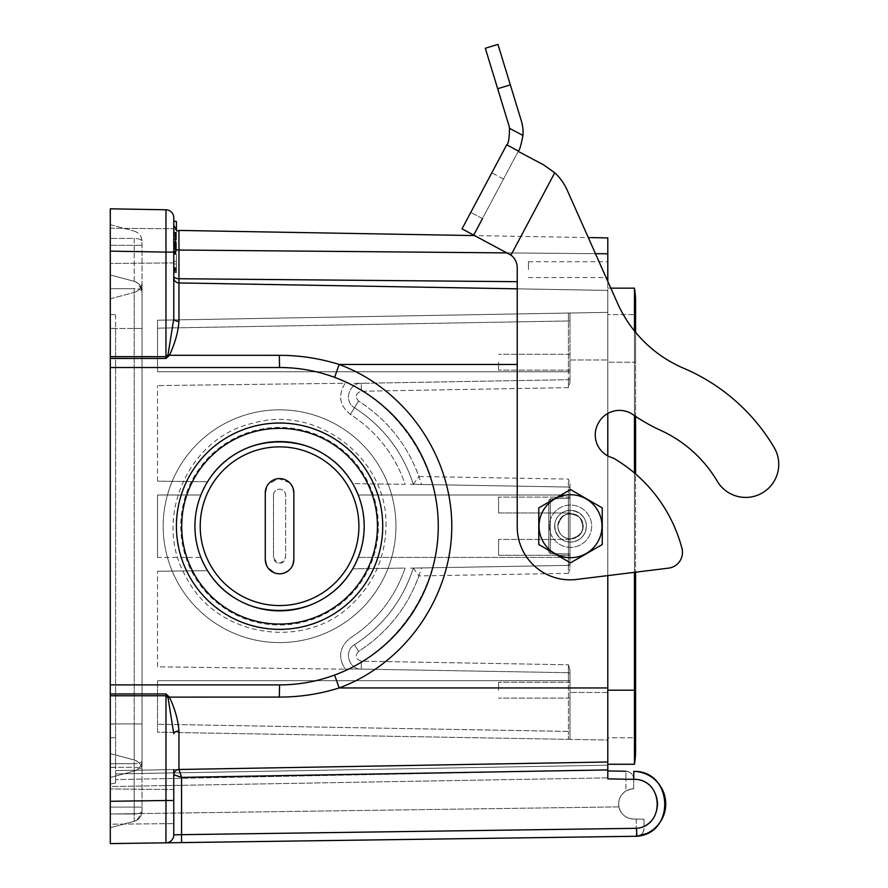 <?xml version="1.0" encoding="UTF-8"?>
<svg xmlns="http://www.w3.org/2000/svg" width="888" height="888" viewBox="0 0 888 888"><rect width="100%" height="100%" fill="white"/><g stroke="black" fill="none" stroke-linecap="round" stroke-linejoin="round"><path stroke-width="0.67" stroke-dasharray="4.44 3.33" d="M181.707 526.207A97.858 97.858 0 0 1 328.493 441.458A97.858 97.858 0 0 1 328.493 610.955A97.858 97.858 0 0 1 181.707 526.207A97.858 97.858 0 0 0 279.565 624.064A97.858 97.858 0 0 0 377.433 526.207A97.858 97.858 0 0 0 279.565 428.349A97.858 97.858 0 0 0 181.707 526.207A97.858 97.858 0 0 1 328.493 441.458A97.858 97.858 0 0 1 328.493 610.955A97.858 97.858 0 0 1 181.707 526.207A97.858 97.858 0 0 1 279.565 428.349A97.858 97.858 0 0 1 377.433 526.207A97.858 97.858 0 0 1 230.636 610.955A97.858 97.858 0 0 1 230.636 441.458A97.858 97.858 0 0 1 377.433 526.207A97.858 97.858 0 0 0 230.636 441.458A97.858 97.858 0 0 0 230.636 610.955A97.858 97.858 0 0 0 377.433 526.207A97.858 97.858 0 0 1 279.565 624.064A97.858 97.858 0 0 1 181.707 526.207M607.803 777.866L110.29 786.557L110.29 784.093L110.29 813.985L110.29 786.557L607.803 777.866L607.803 764.246L607.803 778.876L607.803 770.939L625.929 771.261C630.158 771.661 632.733 773.936 633.644 778.088C632.733 773.936 630.158 771.661 625.929 771.261A7.937 7.937 0 0 1 633.721 779.198L633.721 779.331A24.598 24.598 0 0 1 644.044 826.007L644.044 819.18L633.466 819.002A15.074 15.074 0 0 1 618.647 803.795A15.074 15.074 0 0 1 633.721 788.855L633.721 779.198A7.937 7.937 0 0 0 625.929 771.261L625.929 779.198L625.929 771.261A7.937 7.937 0 0 1 633.721 779.198L607.803 778.876L607.803 777.866L607.803 778.876L625.929 779.198L625.929 791.019C620.29 794.849 617.959 800.132 618.936 806.881C617.959 800.132 620.29 794.849 625.929 791.019C630.48 789.121 633.089 788.4 633.721 788.855C633.089 788.4 630.491 789.121 625.929 791.019L625.929 779.198L633.721 779.198A7.937 7.937 0 0 0 625.929 771.261M636.507 828.315L181.563 834.676L181.563 777.377L607.803 769.94L607.803 778.876L633.766 779.331C663.147 778.565 665.789 825.796 636.507 828.315L636.907 836.252C675.968 833.455 672.915 770.395 633.766 771.395L633.766 779.331M157.531 693.939L165.978 693.939L169.43 697.113C174.892 708.68 178.077 719.968 178.965 730.99L178.965 769.485A5.295 5.295 0 0 0 173.771 774.78L181.563 777.377L178.965 769.485A5.295 5.295 0 0 0 173.771 774.78L173.771 834.887L173.771 774.78A5.295 5.284 0 0 1 178.965 769.485L607.803 762.004L115.584 770.595L129.526 770.351L115.584 770.595L115.584 783.027L115.584 770.595L607.803 762.004L607.803 765.179L115.584 773.925L115.584 770.595L607.803 762.004L115.584 770.595L607.803 762.004L607.803 359.973L607.803 764.257L607.803 290.432L178.965 282.928L607.803 290.409L517.227 288.833L607.803 290.409L607.803 690.198L607.803 413.442M607.803 269.652L607.803 261.716L607.803 269.652M607.803 237.906L607.803 288.167L607.803 281.396L588.289 237.562L474.636 235.586L508.813 253.757L462.015 228.871L506.715 144.799L518.403 151.016C519.558 150.316 521.067 145.133 522.932 135.442A39.671 39.671 0 0 0 521.312 120.79L497.957 44.4M528.46 269.652L528.46 261.716L528.46 269.652M498.568 690.198L498.568 682.262L498.568 690.198M498.568 555.3L498.568 539.427L498.568 555.3L498.568 539.427L498.568 555.3L569.985 555.3L569.985 539.427L569.985 555.3L569.985 539.427L569.985 555.3L498.568 555.3M498.568 512.986L498.568 497.114L498.568 512.986L498.568 497.114L498.568 512.986L569.985 512.986L569.985 497.114L569.985 512.986L569.985 497.114L569.985 512.986L498.568 512.986M498.568 362.215L498.568 370.152L498.568 362.215M157.531 732.189L157.531 680.674L157.531 732.189L568.42 739.36L568.42 731.435L568.42 739.36L157.531 732.189M157.531 666.844L157.531 571.25L157.531 666.844L345.221 669.164L157.531 666.844M157.531 557.42L157.531 494.993L157.531 557.42L200.888 557.42C192.985 536.607 192.985 515.806 200.888 494.993C192.985 515.806 192.985 536.607 200.888 557.42L207.548 570.673L200.888 557.42L157.531 557.42M157.531 481.163L157.531 385.57L157.531 481.163L207.548 481.74L200.888 494.993L207.548 481.74L157.531 481.163M157.531 371.739L157.531 328.16L157.531 371.739L568.42 371.739L157.531 371.739M157.531 328.16L157.531 320.224L157.531 328.16L568.42 320.979L568.42 313.053L568.42 320.979L157.531 328.16M569.985 313.02L569.985 382.417L569.985 313.02L569.985 382.417L569.985 313.02L607.803 312.365L157.531 320.224L569.985 313.02L569.985 320.979L568.42 320.979L568.42 371.739L568.42 320.979L569.985 320.979L569.985 313.02M569.985 362.215L569.985 370.152L569.985 362.215M355.022 487.856L352.691 483.594L405.15 484.337C394.905 454.756 376.645 431.457 350.372 414.43C339.46 405.561 337.74 395.16 345.221 383.25L157.531 385.57L345.221 383.25C337.74 395.16 339.46 405.561 350.372 414.43C376.645 431.457 394.905 454.756 405.15 484.337L352.691 483.594L358.241 494.993C366.145 515.806 366.145 536.607 358.241 557.42L362.704 542.091L364.202 526.207L362.704 510.323L358.241 494.993L568.42 494.993L358.241 494.993M410.3 484.271L568.42 487.035L410.3 484.271M355.022 564.557L352.691 568.82C323.798 623.032 237.818 624.12 207.548 570.673L157.531 571.25L207.548 570.673C237.818 624.12 323.798 623.032 352.691 568.82L405.15 568.076C394.905 597.657 376.645 620.956 350.372 637.984C339.46 646.864 337.74 657.253 345.221 669.164L353.924 668.975L345.221 669.164C337.74 657.253 339.46 646.864 350.372 637.984C376.645 620.956 394.905 597.657 405.15 568.076L352.691 568.82L358.241 557.42A84.638 84.638 0 0 1 194.927 526.207A84.638 84.638 0 0 1 295.449 443.068A84.638 84.638 0 0 1 358.241 557.42L568.42 557.42L358.241 557.42M352.691 483.594C323.798 429.381 237.818 428.294 207.548 481.74C237.818 428.294 323.798 429.381 352.691 483.594M586.38 526.207C585.425 535.83 580.13 541.114 570.507 542.08C556.976 542.379 549.506 524.342 559.285 514.985C568.642 505.194 586.679 512.665 586.38 526.207C586.679 512.665 568.642 505.194 559.285 514.985C549.506 524.342 556.976 542.379 570.507 542.08C580.13 541.114 585.425 535.83 586.38 526.207M569.918 568.919L568.42 573.315L568.42 565.379L410.3 568.142L568.42 565.379L569.918 564.224A1.587 1.587 0 0 0 569.985 563.791L569.985 553.979L569.918 568.919L569.918 553.979L550.382 553.635L548.817 552.047L548.817 500.366L548.817 552.047L548.817 500.366L548.817 552.047L550.382 553.635L548.817 552.047L550.382 553.635L550.382 498.779L569.918 498.434L569.918 483.494L569.985 498.434L569.985 484.326M569.918 488.189L568.42 487.035A1.587 1.587 0 0 1 569.985 488.622L569.985 557.42L569.985 488.622A1.587 1.587 0 0 0 569.918 488.189L569.918 498.434L550.382 498.779L548.817 500.366L550.382 498.779L548.817 500.366L550.382 498.779L550.382 553.635L550.382 498.779L550.382 553.635L569.918 553.979L569.918 564.224M421.545 484.471L413.342 484.326C402.752 451.859 383.128 426.318 354.479 407.725C383.128 426.318 402.752 451.859 413.342 484.326C402.752 451.859 383.128 426.318 354.479 407.725C383.128 426.318 402.752 451.859 413.342 484.326L568.42 487.035L568.42 494.993L568.42 487.035A1.587 1.587 0 0 1 569.985 488.622A1.587 1.587 0 0 0 568.42 487.035L421.545 484.471C410.633 449.039 389.654 421.223 358.586 401.01C354.767 396.437 355.677 393.184 361.316 391.253L361.316 383.316C348.684 382.928 343.49 401.498 354.479 407.725C343.49 401.498 348.684 382.928 361.316 383.316L568.42 379.709L361.316 383.316C348.684 382.928 343.49 401.498 354.479 407.725C343.49 401.498 348.684 382.928 361.316 383.316L568.42 379.709L361.316 383.316L361.316 391.253L568.42 387.634L569.985 382.417L568.42 387.634L568.42 379.709L568.42 387.634L361.316 391.253C355.677 393.184 354.767 396.437 358.586 401.01C387.09 419.458 407.215 444.622 418.947 476.49L568.42 479.098L569.918 483.494M569.985 669.996L569.985 739.393L569.985 669.996L568.42 664.779L569.985 669.996L569.985 739.393L607.803 740.048L607.803 692.44L607.803 740.048L568.42 739.36L569.985 739.393L569.985 731.435L157.531 724.253L568.42 731.435L568.42 680.674L157.531 680.674L568.42 680.674L568.42 672.704L361.316 669.097C348.684 669.485 343.49 650.915 354.479 644.699C343.49 650.915 348.684 669.485 361.316 669.097L568.42 672.704L361.316 669.097C348.684 669.485 343.49 650.915 354.479 644.699C343.49 650.915 348.684 669.485 361.316 669.097L568.42 672.704L568.42 664.779L568.42 672.704A1.587 1.587 0 0 1 569.985 674.292A1.587 1.587 0 0 0 568.42 672.704A1.587 1.587 0 0 1 569.985 674.292A1.587 1.587 0 0 0 568.42 672.704L568.42 731.435L569.985 731.435L569.985 739.393L569.985 674.292A1.587 1.587 0 0 0 568.42 672.704A1.587 1.587 0 0 1 569.985 674.292L569.985 669.985M557.819 526.207C561.172 513.886 568.398 510.889 579.487 517.227C585.825 528.316 582.828 535.542 570.507 538.905C562.814 538.139 558.585 533.899 557.819 526.207C558.585 533.899 562.814 538.139 570.507 538.905C582.828 535.542 585.825 528.316 579.487 517.227C568.398 510.889 561.172 513.886 557.819 526.207M173.771 245.843L173.771 262.904L173.771 245.843M155.4 358.475L165.978 358.475L169.43 355.3C174.914 343.678 178.1 332.378 178.965 321.423A5.295 2.797 180 0 1 173.771 318.637L173.771 277.633A5.295 5.295 0 0 0 178.965 282.928A5.295 5.295 0 0 1 173.771 277.633A5.295 5.295 0 0 0 178.965 282.928L178.965 230.425M165.967 209.79L165.967 356.665L168.043 354.701L173.771 318.637L173.771 217.715A7.937 7.937 0 0 0 165.967 209.79L110.29 208.813M173.771 242.335L173.771 251.537L176.412 251.304L176.412 242.568L176.412 251.237L176.412 242.568L176.412 251.237L176.412 242.568L176.412 251.237L176.412 242.568L176.412 251.237L176.412 242.568L176.412 251.237L176.412 242.568L176.412 251.237L173.771 251.459L173.771 242.335L173.771 251.471L173.771 242.335L173.771 251.471L173.771 242.335L176.412 242.568L176.412 247.486L173.771 247.663L176.412 247.452L176.412 249.306L176.412 242.568L173.771 242.335M176.412 249.217L173.771 248.995L176.412 249.184L173.771 248.551L173.771 251.626L176.412 251.393M173.771 254.035L173.771 272.794L173.771 254.035L176.412 254.434L176.412 272.561L176.412 254.434L176.412 261.372L176.412 254.434L173.771 254.035M173.771 270.03L173.771 267.188L173.771 272.86L173.771 270.03L173.771 271.573L176.412 271.217L176.412 268.842L176.412 271.206L173.771 271.04L173.771 269.009L175.136 268.731L173.771 268.487L175.591 268.775L173.771 269.064L173.771 270.03M173.771 248.307L176.412 248.074L173.771 248.307M176.412 242.38L173.771 242.147L173.771 242.868L176.412 243.012L176.412 251.049L173.771 251.215L173.771 242.868L173.771 247.519L173.771 244.833L176.412 244.6L176.412 251.371M176.412 242.413L176.412 247.297L173.771 247.519L176.412 247.297L176.412 244.666L173.771 244.855L173.771 248.551L176.412 249.228M175.58 232.612L173.771 232.29L175.624 232.623L173.771 232.29L175.58 232.612L175.624 233.966L175.624 244.922L173.771 244.6L175.624 244.922L175.624 232.623L175.624 233.966L175.624 232.623L173.771 232.29L175.58 232.612L175.624 233.966L175.624 247.619L173.771 247.952L175.58 247.63L175.624 233.966L175.624 232.623L173.771 232.29L173.771 254.101L173.771 232.29L173.771 247.952L173.771 232.29L175.624 232.623L175.624 253.779L175.624 245.576L175.624 253.779L173.771 254.101M173.771 243.745L176.412 243.978L173.771 243.745M176.412 229.715L173.771 229.914L173.771 221.234L173.771 229.914L176.412 230.036L176.412 239.538L173.771 239.938L173.771 229.914L173.771 239.938L173.771 232.767L173.771 239.938L176.412 239.538L176.412 221.456M110.29 843.6L165.945 842.823A7.937 7.937 0 0 0 173.771 834.887L181.563 834.676L181.541 842.601L165.945 842.823A7.937 7.937 0 0 0 173.771 834.887L173.771 769.574M173.771 806.57L173.771 823.631L173.771 806.57M110.29 684.903L279.565 684.903A158.697 158.697 0 0 0 438.261 526.207A158.697 158.697 0 0 0 279.565 367.51L110.29 367.51L279.565 367.51L110.29 367.51L110.29 824.186L110.29 788.955L110.29 824.186L110.29 807.103L110.29 824.186L173.771 823.631L110.29 824.186M176.412 526.207A103.152 103.152 0 0 0 279.565 629.359A103.152 103.152 0 0 0 382.717 526.207A103.152 103.152 0 0 0 279.565 423.054A103.152 103.152 0 0 0 176.412 526.207M569.985 553.979L569.985 498.434L569.985 553.979L550.382 553.635L569.985 553.979M569.985 690.198L569.985 682.262L569.985 690.198M176.412 270.03L176.412 267.421L176.412 270.03M173.771 269.064L173.771 271.451L175.103 271.317M175.591 268.775L176.412 269.53L176.412 268.842L173.771 268.609L175.136 268.731M173.771 269.686L176.412 269.752M173.771 269.009L173.771 271.04M173.771 268.609L173.771 269.297L173.771 268.609M353.924 383.438L369.364 383.183L353.924 383.45M110.29 737.806L115.584 737.706L110.29 737.806L110.29 314.607L110.29 784.093L110.29 737.806L115.584 737.706L110.29 737.806M569.985 498.434L550.382 498.779L569.985 498.434M607.803 765.179L115.584 773.925L607.803 765.179L115.584 773.925L115.584 779.597L115.584 770.595L607.803 762.004L607.803 764.257L634.465 764.257L634.465 690.198L634.465 737.806L607.803 737.806L607.803 690.198L607.803 737.806L634.465 737.806L634.465 330.958M110.29 228.227L173.771 228.782L110.29 228.227L110.29 367.51M110.29 274.936L110.29 763.724L110.29 274.936L134.188 281.341L110.29 274.936M110.29 763.724L110.29 807.103L110.29 763.724L134.188 763.724L134.188 771.073L110.29 777.477L134.188 771.073L110.29 777.477L134.188 771.073L134.188 763.724L110.29 763.724M110.29 767.332L110.29 328.46L110.29 767.332L134.188 767.332L134.188 759.984L110.29 753.579L134.188 759.984L110.29 753.579L134.188 759.984L134.188 767.332L110.29 767.332M110.29 328.46L110.29 298.834L110.29 328.46L134.188 328.46L110.29 328.46M110.29 813.974L110.29 827.727L110.29 813.974L110.29 827.727L110.29 813.985L618.936 806.881C620.956 814.329 625.796 818.37 633.466 819.002C625.785 818.37 620.945 814.329 618.936 806.881L110.29 813.985L134.188 813.974L134.188 821.322L110.29 827.727L134.188 821.322L110.29 827.727L134.188 821.322L134.188 813.974C139.183 813.774 141.803 812.82 142.025 811.11L142.025 282.206L142.025 811.11L142.025 807.103L141.913 812.664L136.685 820.301L134.188 821.322C139.183 819.569 141.803 816.172 142.025 811.11C141.714 816.294 139.105 819.702 134.188 821.322C139.105 819.702 141.714 816.294 142.025 811.11C141.803 812.82 139.183 813.774 134.188 813.974C139.105 813.808 141.714 812.853 142.025 811.11C141.714 812.853 139.105 813.808 134.188 813.974L110.29 813.974L134.188 813.974L134.188 767.332L134.188 813.974L110.29 813.974M110.29 224.686L134.188 231.091L110.29 224.686L110.29 251.126L173.771 252.103M110.29 695.77L165.967 695.748L165.967 800.51L110.29 801.287L110.29 827.727M279.32 355.333L279.565 367.51C298.457 367.521 316.805 370.807 334.621 377.367C395.56 399.855 438.306 461.261 438.261 526.207C438.306 591.153 395.56 652.558 334.621 675.047C316.905 681.584 298.557 684.87 279.565 684.903L279.32 697.08C299.733 697.102 319.68 694.05 339.161 687.945C405.372 663.503 451.826 596.78 451.781 526.207C451.826 455.633 405.372 388.911 339.161 364.469C319.68 358.364 299.733 355.311 279.32 355.333L169.43 355.3A5.295 0.588 22.5 0 1 168.043 354.701M607.803 687.945L339.161 687.945L334.621 675.047C395.56 652.558 438.306 591.153 438.261 526.207C438.306 461.261 395.56 399.855 334.621 377.367L339.161 364.469L517.227 364.469M634.465 415.639L634.465 288.167L607.803 288.167L607.803 362.215L607.803 288.167L610.822 288.167L617.46 303.086L567.166 190.11A52.903 52.903 0 0 0 554.756 172.783A52.903 52.903 0 0 1 567.166 190.11A52.903 52.903 0 0 0 554.745 172.783L543.667 164.913L518.204 151.382L473.704 235.087L503.496 179.032L482.462 218.603L470.784 212.387L482.462 218.603M115.584 724.053L115.584 328.36L115.584 767.421L115.584 724.053L110.29 724.053L115.584 724.053M110.29 314.607L115.584 314.707L110.29 314.607M115.584 783.027L115.584 767.421L110.29 767.421L115.584 767.421L115.584 783.027L110.29 784.093L115.584 783.027M115.584 314.707L115.584 328.36L115.584 314.707M568.42 573.315L418.947 575.924C407.215 607.792 387.09 632.955 358.586 651.404C354.767 655.977 355.677 659.229 361.316 661.16L568.42 664.779L361.316 661.16L361.316 669.097L361.316 661.16C355.677 659.229 354.767 655.977 358.586 651.404L354.479 644.699C383.128 626.096 402.752 600.554 413.342 568.087C402.752 600.554 383.128 626.096 354.479 644.699C383.128 626.096 402.752 600.554 413.342 568.087C402.752 600.554 383.128 626.096 354.479 644.699L358.586 651.404C389.654 631.19 410.633 603.374 421.545 567.943M413.342 568.087L418.947 575.924M173.771 238.028L173.771 235.642L175.624 235.32L173.771 235.642L173.771 238.45L175.624 238.262M173.771 241.802L175.624 241.469L173.771 241.802M173.771 245.898L175.624 245.576L173.771 245.898M173.771 242.546L175.624 242.879L173.771 242.546M173.771 247.952L175.58 247.63M173.771 244.6L175.58 244.922M173.771 249.084L173.771 247.663L173.771 249.084L176.412 249.306L174.925 249.184M173.771 246.131L176.412 246.209M173.771 245.221L176.412 245.454L173.771 245.221M173.771 247.641L173.771 246.087L176.412 245.854L176.412 248.474L176.412 245.854L173.771 246.087L173.771 247.641L176.412 248.474M173.771 251.471L176.412 251.237L173.771 251.471M173.771 245.743L176.412 245.976L173.771 245.743M176.412 239.538L176.412 232.534L176.412 239.538M173.771 264.069L176.412 263.947L173.771 264.069M173.771 247.463L176.412 246.409M173.771 246.42L176.412 247.486M176.412 270.052L176.412 270.662L173.771 270.463L176.412 270.662L176.412 270.052L173.771 270.285M173.771 269.297L176.412 269.53L173.771 269.297M413.342 484.326L418.947 476.49M569.985 484.315L569.985 488.622A1.587 1.587 0 0 0 568.42 487.035L568.42 479.098M569.985 563.791A1.587 1.587 0 0 1 568.42 565.379A1.587 1.587 0 0 0 569.985 563.791A1.587 1.587 0 0 1 568.42 565.379A1.587 1.587 0 0 0 569.985 563.791A1.587 1.587 0 0 1 568.42 565.379L568.42 557.42L568.42 565.379M568.42 379.709A1.587 1.587 0 0 0 569.985 378.122A1.587 1.587 0 0 1 568.42 379.709A1.587 1.587 0 0 0 569.985 378.122A1.587 1.587 0 0 1 568.42 379.709L568.42 371.739L568.42 379.709A1.587 1.587 0 0 0 569.985 378.122A1.587 1.587 0 0 1 568.42 379.709M173.771 800.51L165.967 800.51L165.945 842.823A7.937 7.937 0 0 0 173.771 834.887M644.044 826.007L644.044 819.18L633.466 819.002A15.074 15.074 0 0 1 618.647 803.795A15.074 15.074 0 0 1 633.721 788.855L633.721 779.331A24.598 24.598 0 0 1 644.044 826.007L644.044 819.18L633.466 819.002L644.044 819.18L644.044 826.007M636.274 819.047L636.219 836.252L636.274 819.047M636.219 836.252A7.937 7.937 0 0 0 644.044 828.326C643.478 833.277 640.87 835.919 636.219 836.252C640.87 835.919 643.478 833.277 644.044 828.326A7.937 7.937 0 0 1 636.219 836.252M607.803 762.004L129.526 770.351L607.803 762.004L129.526 770.351L607.803 762.004L607.803 764.257L607.803 761.982L607.803 764.257M110.29 358.452L142.025 358.463M142.025 693.95L110.29 693.961M165.978 693.939L165.967 695.748L168.043 697.713L173.771 733.788A5.295 2.797 180 0 1 178.965 730.99M279.32 697.08L169.43 697.113A5.295 0.588 157.5 0 0 168.043 697.713M110.29 298.834L134.188 292.43L110.29 298.834M142.025 760.85L142.025 241.303L142.025 760.85A10.578 10.578 0 0 1 134.188 771.073C139.183 769.319 141.803 765.911 142.025 760.85C141.803 762.559 139.183 763.525 134.188 763.724L134.188 288.689C139.183 288.9 141.803 289.854 142.025 291.564L141.913 290.01L136.685 282.362L134.188 281.341A10.578 10.578 0 0 1 142.025 291.564C141.714 286.369 139.105 282.961 134.188 281.341L134.188 238.439C139.183 238.639 141.803 239.594 142.025 241.303C141.803 239.594 139.183 238.639 134.188 238.439L110.29 238.439L134.188 238.439L134.188 245.31L110.29 245.31L134.188 245.31L134.188 281.341A10.578 10.578 0 0 1 142.025 291.564A10.578 10.578 0 0 0 134.188 281.341A10.578 10.578 0 0 1 142.025 291.564C141.714 289.81 139.105 288.855 134.188 288.689L134.188 763.724C139.105 763.558 141.714 762.603 142.025 760.85A10.578 10.578 0 0 1 134.188 771.073C139.105 769.452 141.714 766.044 142.025 760.85M142.025 282.206A10.578 10.578 0 0 1 134.188 292.43L134.188 723.953L134.188 292.43A10.578 10.578 0 0 0 142.025 282.206A10.578 10.578 0 0 1 134.188 292.43M142.025 770.207A10.578 10.578 0 0 0 134.188 759.984C139.183 761.738 141.803 765.145 142.025 770.207C141.803 768.497 139.183 767.532 134.188 767.332C139.105 767.498 141.714 768.453 142.025 770.207A10.578 10.578 0 0 0 134.188 759.984C139.105 761.604 141.714 765.012 142.025 770.207M134.188 231.091C139.105 232.712 141.714 236.119 142.025 241.303C141.803 236.241 139.183 232.845 134.188 231.091L136.685 232.112L134.188 231.091M607.803 455.899L607.803 575.602M635.575 751.026A79.343 79.343 0 0 0 634.465 737.806A79.343 79.343 0 0 1 635.575 751.026L635.575 690.198L607.803 690.198M634.465 572.327L634.465 473.015M635.575 690.198L635.575 362.215L607.803 362.215L635.575 362.215L635.575 301.387A79.343 79.343 0 0 1 634.465 314.607L607.803 314.607L634.465 314.607L634.465 362.215L634.465 314.607M634.465 362.215L634.465 690.198L634.465 362.215L607.803 362.215L634.465 362.215M570.507 494.727A31.48 31.48 0 0 1 597.768 541.946A31.48 31.48 0 0 1 543.256 541.946A31.48 31.48 0 0 1 570.507 494.727M602.253 507.881L570.507 489.554L538.772 507.881L538.772 544.533L570.507 562.859L602.253 544.533L602.253 507.881L570.507 489.554L538.772 507.881L538.772 544.533L538.772 507.881L570.507 489.554L602.253 507.881L602.253 544.533L602.253 507.881M570.507 562.859L602.253 544.533L570.507 562.859L538.772 544.533L570.507 562.859M570.507 547.363A21.157 21.157 0 0 1 552.181 515.628A21.157 21.157 0 0 1 588.833 515.628A21.157 21.157 0 0 1 570.507 547.363A21.157 21.157 0 0 1 552.181 515.628A21.157 21.157 0 0 1 588.833 515.628A21.157 21.157 0 0 1 570.507 547.363A21.157 21.157 0 0 0 588.833 515.628A21.157 21.157 0 0 0 552.181 515.628A21.157 21.157 0 0 0 570.507 547.363A21.157 21.157 0 0 0 588.833 515.628A21.157 21.157 0 0 0 552.181 515.628A21.157 21.157 0 0 0 570.507 547.363M570.507 538.905A12.698 12.698 0 0 0 581.507 519.857A12.698 12.698 0 0 0 559.518 519.857A12.698 12.698 0 0 0 570.507 538.905A12.698 12.698 0 0 1 559.518 519.857A12.698 12.698 0 0 1 581.507 519.857A12.698 12.698 0 0 1 570.507 538.905A12.698 12.698 0 0 1 559.518 519.857A12.698 12.698 0 0 1 581.507 519.857A12.698 12.698 0 0 1 570.507 538.905A12.698 12.698 0 0 0 581.507 519.857A12.698 12.698 0 0 0 559.518 519.857A12.698 12.698 0 0 0 570.507 538.905M570.507 542.08A15.873 15.873 0 0 1 556.765 518.27A15.873 15.873 0 0 1 584.249 518.27A15.873 15.873 0 0 1 570.507 542.08A15.873 15.873 0 0 0 584.249 518.27A15.873 15.873 0 0 0 556.765 518.27A15.873 15.873 0 0 0 570.507 542.08A15.873 15.873 0 0 1 556.765 518.27A15.873 15.873 0 0 1 584.249 518.27A15.873 15.873 0 0 1 570.507 542.08A15.873 15.873 0 0 0 584.249 518.27A15.873 15.873 0 0 0 556.765 518.27A15.873 15.873 0 0 0 570.507 542.08M293.85 559.529L293.85 492.884M293.118 488.378L290.531 483.727M289.654 482.772L278.699 478.621L268.276 484.127M267.743 484.859L266.378 487.412M265.279 492.884L265.279 559.529M274.103 572.727L279.565 573.815L285.037 572.727M288.6 570.596L290.82 568.331M291.264 567.721L292.774 564.968M266.378 565.012L268.331 568.342M279.565 446.864A79.343 79.343 0 0 0 200.222 526.207A79.343 79.343 0 0 0 279.565 605.561A79.343 79.343 0 0 0 358.919 526.207A79.343 79.343 0 0 0 279.565 446.864M176.157 526.207A103.408 103.408 0 0 1 279.565 422.799A103.408 103.408 0 0 1 382.972 526.207A103.408 103.408 0 0 1 279.565 629.614A103.408 103.408 0 0 1 176.157 526.207M273.482 495.26L273.482 557.153C277.322 564.979 281.374 564.979 285.647 557.153L285.647 495.26A6.083 6.083 0 0 0 279.565 489.177A6.083 6.083 0 0 0 273.482 495.26L273.482 557.153A6.083 6.083 0 0 0 279.565 563.236A6.083 6.083 0 0 0 285.647 557.153L285.647 495.26C285.248 491.53 283.217 489.499 279.565 489.177C275.824 489.588 273.793 491.619 273.482 495.26M279.565 409.834A116.372 116.372 0 0 0 178.777 584.393A116.372 116.372 0 0 0 380.353 584.393A116.372 116.372 0 0 0 279.565 409.834A116.372 116.372 0 0 1 380.353 584.393A116.372 116.372 0 0 1 178.777 584.393A116.372 116.372 0 0 1 279.565 409.834M378.366 526.207A98.801 98.801 0 0 0 230.17 440.648A98.801 98.801 0 0 0 230.17 611.765A98.801 98.801 0 0 0 378.366 526.207M473.704 235.087L518.204 151.382L543.667 164.913L518.204 151.382M510.911 255.089L510.966 255.134A15.873 15.873 0 0 1 517.227 267.765A15.873 15.873 0 0 0 510.966 255.134A15.873 15.873 0 0 1 517.227 267.765L517.227 526.939A52.892 52.892 0 0 0 577.056 579.376L668.542 568.142A15.873 15.873 0 0 0 681.951 548.351A148.118 148.118 0 0 0 613.197 457.997A23.798 23.798 0 0 1 598.434 423.032A23.809 23.809 0 0 1 633.011 414.629A179.776 179.776 0 0 0 660.705 430.38A126.962 126.962 0 0 1 717.238 481.207A33.067 33.067 0 0 0 762.526 492.807A33.067 33.067 0 0 0 774.136 447.519A193.084 193.084 0 0 0 683.671 368.243A126.962 126.962 0 0 1 617.46 303.086A126.962 126.962 0 0 0 683.671 368.243A193.084 193.084 0 0 1 774.136 447.519A193.084 193.084 0 0 0 683.671 368.243M717.238 481.207A33.067 33.067 0 0 0 762.526 492.807A33.067 33.067 0 0 0 774.136 447.519A33.067 33.067 0 0 1 762.526 492.807A33.067 33.067 0 0 1 717.238 481.207A126.962 126.962 0 0 0 660.705 430.38A179.776 179.776 0 0 1 633.011 414.629A179.776 179.776 0 0 0 660.705 430.38M598.434 423.032A23.809 23.809 0 0 1 633.011 414.629A23.809 23.809 0 0 0 598.434 423.032A23.798 23.798 0 0 0 613.197 457.997A23.798 23.798 0 0 1 598.434 423.032M681.951 548.351A148.118 148.118 0 0 0 613.197 457.997A148.118 148.118 0 0 1 681.951 548.351A15.873 15.873 0 0 1 668.542 568.142A15.873 15.873 0 0 0 681.951 548.351M668.542 568.142L577.056 579.376A52.892 52.892 0 0 1 517.227 526.939L517.227 267.765L517.227 526.939A52.892 52.892 0 0 0 577.056 579.376L635.575 572.194L635.575 473.97M510.966 255.134L554.756 172.783L510.966 255.134L508.813 253.757L510.966 255.134L554.745 172.783M635.575 416.383L635.575 332.323A126.962 126.962 0 0 1 617.46 303.086L567.166 190.11M485.314 48.263L508.669 124.653A26.451 26.451 0 0 1 509.501 128.305C509.312 138.495 508.38 143.989 506.726 144.799M211.288 283.494L198.102 283.261L211.288 283.494M329.803 285.559L351.038 285.925L329.803 285.559M347.375 285.869L341.369 285.758L347.375 285.869M209.601 283.461L193.617 283.183L209.601 283.461M246.365 284.105L262.715 284.382L246.365 284.105M197.824 283.25L214.241 283.538L197.824 283.25M203.308 283.35L198.102 283.261L203.308 283.35M201.754 283.328L209.857 283.461L201.754 283.328M337.784 285.692L333.078 285.614L337.784 285.692M346.797 285.858L339.915 285.736L346.797 285.858M250.127 284.171L244.355 284.071L250.127 284.171M256.976 284.282L254.401 284.238L256.976 284.282M251.903 284.193L262.715 284.382L251.903 284.193M206.804 283.405L204.839 283.372L206.804 283.405M200.888 494.993L157.531 494.993L200.888 494.993M568.42 494.993L568.42 557.42L568.42 494.993L569.985 494.993L568.42 494.993M569.985 359.973L607.803 359.973L569.985 359.973M607.803 692.44L569.985 692.44L607.803 692.44M165.978 358.475L165.967 356.665L110.29 356.643M178.965 321.423L178.965 282.928M110.29 328.36L115.584 328.36L110.29 328.36M517.227 281.685L178.965 278.732A5.295 2.642 180 0 1 173.771 276.09M607.803 253.779L178.965 250.039A5.295 2.642 180 0 1 173.771 247.386A5.295 2.642 -0 0 0 175.624 249.395M595.46 253.668L507.203 252.902M173.771 236.064L175.624 235.831M173.771 237.052L175.624 237.052L173.771 237.052M173.771 239.438L175.624 239.272M173.771 243.201L175.624 243.201M173.771 244.189L175.624 244.422L173.771 244.189M173.771 246.276L175.624 246.276L173.771 246.276M173.771 246.575L175.624 246.342M173.771 233.966L175.624 233.966L173.771 233.966M173.771 233.655L175.624 233.899M173.771 252.425L175.624 252.425M358.586 401.01L354.479 407.725L358.586 401.01M350.372 414.43L354.479 407.725L350.372 414.43M568.42 680.674L569.985 680.674L568.42 680.674M569.985 557.42L568.42 557.42L569.985 557.42M568.42 371.739L569.985 371.739L568.42 371.739M178.965 769.485A5.295 5.295 0 0 0 173.771 774.78M110.29 288.689L134.188 288.689L110.29 288.689M110.29 807.103L134.188 807.103L134.188 813.974L134.188 807.103L110.29 807.103M110.29 723.953L134.188 723.953L110.29 723.953M134.188 771.073L134.188 807.103L134.188 771.073L136.685 770.051L134.188 771.073M134.188 759.984L134.188 723.953L134.188 759.984L136.685 761.005L134.188 759.984M142.025 328.46L134.188 328.46L142.025 328.46M142.025 723.953L134.188 723.953L142.025 723.953M142.025 807.103L134.188 807.103L142.025 807.103M134.188 245.31L142.025 245.31L134.188 245.31M522.932 135.442L509.501 128.305M497.68 88.733L510.334 84.871M173.771 271.573L176.412 271.795M173.771 268.487L176.412 268.254M369.364 669.23L353.924 668.964L369.364 669.23M176.412 267.421L173.771 267.188M176.412 272.627L173.771 272.86M173.771 232.767L176.412 232.534M176.412 272.561L173.771 272.794M173.771 261.139L176.412 261.372M569.985 382.428L569.985 378.122L569.985 382.428M607.803 769.94L115.584 779.597L607.803 769.94M636.907 836.252L646.586 833.543M141.991 769.341L141.913 768.653L141.991 769.341M134.188 821.322L136.685 820.301L134.188 821.322M141.913 812.664L141.991 811.965L141.913 812.664M141.913 762.404L141.991 761.715L141.913 762.404M136.685 282.362L134.188 281.341L136.685 282.362M141.991 290.698L141.913 290.01L141.991 290.698M141.991 240.448L141.913 239.749M173.771 789.51L110.29 788.955L173.771 789.51M173.771 262.904L110.29 263.459L173.771 262.904M569.985 682.262L498.568 682.262L569.985 682.262M569.985 698.123L498.568 698.123L569.985 698.123M569.985 539.427L498.568 539.427L569.985 539.427M569.985 497.114L498.568 497.114L569.985 497.114M569.985 354.29L498.568 354.29L569.985 354.29M569.985 370.152L498.568 370.152L569.985 370.152M528.46 277.578L607.803 277.578M528.46 261.716L607.803 261.716M385.958 526.207C388.356 459.274 317.338 404.195 253.102 423.154C187.679 437.484 151.992 519.957 186.336 577.466C216.483 637.262 305.239 651.326 352.403 603.762C374.27 582.539 385.459 556.687 385.958 526.207M503.496 179.032L491.819 172.827"/><path stroke-width="1.33" d="M607.803 765.179L607.803 769.94L607.803 764.257L634.465 764.257A79.343 79.343 0 0 0 635.575 751.026A79.343 79.343 0 0 1 634.465 764.257L634.465 572.327M607.803 778.876L607.803 769.94L181.563 777.377L181.563 834.676L636.507 828.315C665.789 825.796 663.147 778.565 633.766 779.331L607.803 778.876L607.803 770.939L607.803 778.876M625.929 771.261L607.803 770.939L607.803 777.866M634.465 330.958L634.465 288.167L610.822 288.167L607.803 281.396L607.803 237.906L588.289 237.562L567.166 190.11L617.46 303.086A126.962 126.962 0 0 0 683.671 368.243A126.962 126.962 0 0 1 635.575 332.323L635.575 301.387A79.343 79.343 0 0 1 634.465 314.607M358.241 494.993L355.022 487.856M358.241 557.42L355.022 564.557M377.433 526.207A97.858 97.858 0 0 0 230.636 441.458A97.858 97.858 0 0 0 230.636 610.955A97.858 97.858 0 0 0 377.433 526.207A97.858 97.858 0 0 0 279.565 428.349A97.858 97.858 0 0 0 181.707 526.207A97.858 97.858 0 0 0 279.565 624.064A97.858 97.858 0 0 0 377.433 526.207M364.202 526.207A84.638 84.638 0 0 0 237.251 452.913A84.638 84.638 0 0 0 237.251 599.511A84.638 84.638 0 0 0 364.202 526.207M110.29 356.643L165.967 356.665L165.967 252.103L110.29 251.126L110.29 208.813L165.967 209.79A7.937 7.937 0 0 1 173.771 217.715L173.771 318.637A5.295 2.797 180 0 0 178.965 321.423C178.077 332.445 174.892 343.734 169.43 355.3L165.978 358.475L110.29 358.452L110.29 228.227M507.203 252.902L178.965 250.039L178.965 282.928A5.295 5.295 0 0 1 173.771 277.633A5.295 5.295 0 0 0 178.965 282.928L517.227 288.833L178.965 282.928A5.295 5.295 0 0 1 173.771 277.633L173.771 318.637L168.043 354.701L165.967 356.665L165.978 358.475M173.771 769.574L173.771 834.887A7.937 7.937 0 0 1 165.945 842.823L636.907 836.252L110.29 843.6L110.29 684.903L279.565 684.903C298.457 684.892 316.805 681.607 334.621 675.047L339.161 687.945C319.68 694.05 299.733 697.102 279.32 697.08L169.43 697.113C174.914 708.735 178.1 720.035 178.965 730.99L178.965 769.485L607.803 762.004L178.965 769.485L181.563 777.377L173.771 774.78A5.295 5.295 0 0 1 178.965 769.485L607.803 762.004M110.29 824.186L110.29 801.287L165.967 800.51L165.945 842.823L636.907 836.252A32.534 32.534 0 0 0 665.689 802.352A32.534 32.534 0 0 0 633.766 771.395C672.915 770.395 675.968 833.455 636.907 836.252L181.541 842.601L181.563 834.676L173.771 834.887M168.043 354.701A5.295 0.588 22.5 0 0 169.43 355.3L279.32 355.333C299.733 355.311 319.68 358.364 339.161 364.469L334.621 377.367C316.905 370.829 298.557 367.543 279.565 367.51L110.29 367.51L110.29 684.903M110.29 827.727L110.29 843.6M110.29 367.51L110.29 358.452M110.29 208.813L110.29 224.686M279.32 697.08L279.565 684.903A158.697 158.697 0 0 0 438.261 526.207A158.697 158.697 0 0 0 279.565 367.51L279.32 355.333M176.412 526.207A103.152 103.152 0 0 1 331.146 436.874A103.152 103.152 0 0 1 331.146 615.539A103.152 103.152 0 0 1 176.412 526.207M173.771 254.101L175.624 253.779L175.624 232.623L173.771 232.29M173.771 247.952L175.624 247.619M173.771 221.234L176.412 221.456L176.412 229.715M173.771 252.103L165.967 252.103L165.967 209.79A7.937 7.937 0 0 1 173.771 217.715M636.507 828.315L636.907 836.252A32.534 32.534 0 0 0 665.689 802.352A32.534 32.534 0 0 0 633.766 771.395A32.534 32.534 0 0 1 665.689 802.352A32.534 32.534 0 0 1 636.918 836.241A32.534 32.534 0 0 0 665.689 802.352A32.534 32.534 0 0 0 633.766 771.395L633.766 779.331M110.29 693.961L165.978 693.939L169.43 697.113A5.295 0.588 157.5 0 0 168.043 697.713L165.967 695.748L110.29 695.77M142.025 358.463L155.4 358.475M157.531 693.939L142.025 693.95M178.965 730.99A5.295 2.797 180 0 0 173.771 733.788L168.043 697.713M173.771 774.78A5.295 5.295 0 0 1 178.965 769.485A5.295 5.284 180 0 0 173.771 774.78A5.295 5.295 0 0 1 178.965 769.485M607.803 413.442L607.803 455.899M607.803 575.602L607.803 764.257M634.465 473.015L634.465 415.639M634.465 288.167A79.343 79.343 0 0 1 635.575 301.387A79.343 79.343 0 0 0 634.465 288.167M570.507 494.727A31.48 31.48 0 0 0 543.256 541.946A31.48 31.48 0 0 0 597.768 541.946A31.48 31.48 0 0 0 570.507 494.727M538.772 507.881L570.507 489.554L602.253 507.881L602.253 544.533L570.507 562.859L538.772 544.533L538.772 507.881M292.774 564.968L293.85 559.529A14.286 14.286 0 0 1 279.565 573.815A14.286 14.286 0 0 1 265.279 559.529L266.378 565.012M293.85 559.529L293.85 492.884A14.286 14.286 0 0 0 279.565 478.599A14.286 14.286 0 0 0 265.279 492.884L265.279 559.529M293.85 492.884L293.118 488.378M290.531 483.727L289.654 482.772M268.276 484.127L267.743 484.859M266.378 487.412L265.279 492.884M285.037 572.727L288.6 570.596M290.82 568.331L291.264 567.721M268.331 568.342L274.103 572.727M279.565 446.864A79.343 79.343 0 0 1 348.285 565.878A79.343 79.343 0 0 1 210.845 565.878A79.343 79.343 0 0 1 279.565 446.864M497.957 44.4L485.314 48.263L497.957 44.4L510.334 84.871L497.68 88.733L508.669 124.653A26.451 26.451 0 0 1 509.501 128.305L522.932 135.442C521.067 145.121 519.558 150.316 518.403 151.016L506.715 144.799L462.015 228.871L510.966 255.134L554.745 172.783L543.667 164.913L554.745 172.783A52.903 52.903 0 0 1 567.166 190.11M175.624 249.395A5.295 2.642 -0 0 0 178.965 250.039L178.965 230.425L474.636 235.586L462.026 228.871L510.966 255.134A15.873 15.873 0 0 1 517.227 267.765L517.227 526.939A52.892 52.892 0 0 0 577.056 579.376L668.542 568.142L635.575 572.194L635.575 751.026M482.462 218.603L473.704 235.087M660.705 430.38A126.962 126.962 0 0 1 717.238 481.207A126.962 126.962 0 0 0 660.705 430.38A179.776 179.776 0 0 1 633.011 414.629A23.809 23.809 0 0 0 598.434 423.032A23.798 23.798 0 0 0 613.197 457.997A148.118 148.118 0 0 1 681.951 548.351A15.873 15.873 0 0 1 668.542 568.142M554.756 172.783L543.667 164.913L518.204 151.382M683.671 368.243A193.084 193.084 0 0 1 774.136 447.519A33.067 33.067 0 0 1 762.526 492.807A33.067 33.067 0 0 1 717.238 481.207M522.932 135.442A39.671 39.671 0 0 0 521.312 120.79L510.334 84.871M497.68 88.733L485.314 48.263M506.726 144.799C508.38 143.989 509.312 138.495 509.501 128.305M329.803 285.559L351.038 285.925L329.803 285.559M347.375 285.869L341.369 285.758L347.375 285.869M337.784 285.692L333.078 285.614L337.784 285.692M346.797 285.858L339.915 285.736L346.797 285.858M517.227 364.469L339.161 364.469C405.372 388.911 451.826 455.633 451.781 526.207C451.826 596.78 405.372 663.503 339.161 687.945L607.803 687.945M173.771 800.51L165.967 800.51L165.978 693.939M178.965 282.928L178.965 321.423M607.803 253.779L595.46 253.668M173.771 276.09A5.295 2.642 180 0 0 178.965 278.732L517.227 281.685M173.771 252.425L175.624 252.425M173.771 246.575L175.624 246.342M173.771 243.201L175.624 243.201M173.771 233.966L175.624 233.966M607.803 690.198L635.575 690.198M178.965 230.425C177.878 231.835 176.135 230.07 173.771 225.13M636.907 836.252L646.586 833.543M635.575 416.383L635.575 473.97"/></g></svg>
